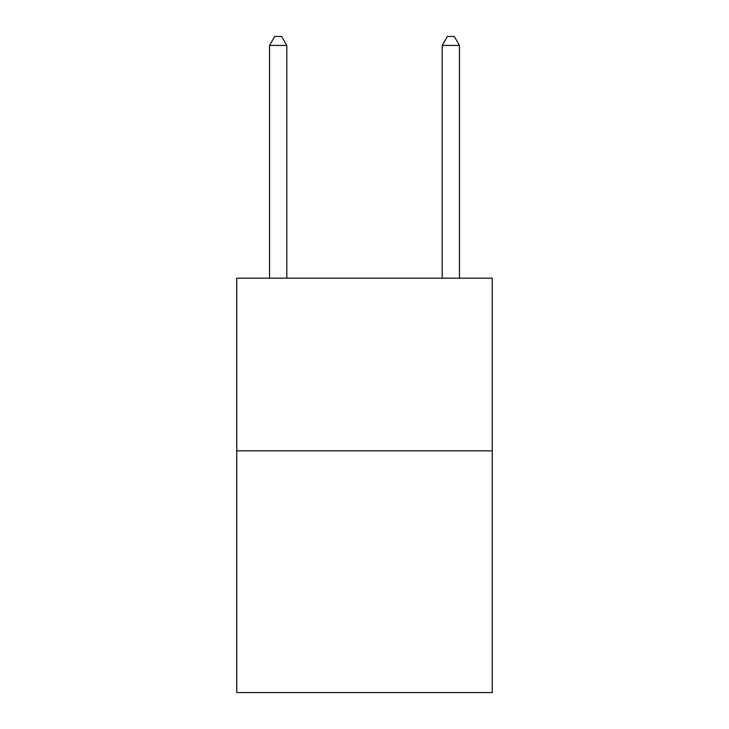 <?xml version="1.0" encoding="UTF-8"?>
<svg xmlns="http://www.w3.org/2000/svg" width="729" height="729" viewBox="0 0 729 729"><rect width="100%" height="100%" fill="white"/><g stroke="black" fill="none" stroke-linecap="round" stroke-linejoin="round"><path stroke-width="1.09" d="M492.266 450.832L492.266 692.55L236.734 692.55L236.734 278.168L492.266 278.168L492.266 450.832L236.734 450.832M286.807 278.168L286.807 45.426L269.539 45.426L269.539 278.168M269.539 45.426L274.715 36.45L281.622 36.45L286.807 45.426M459.461 278.168L459.461 45.426L442.193 45.426L442.193 278.168M442.193 45.426L447.378 36.45L454.285 36.45L459.461 45.426"/></g></svg>
